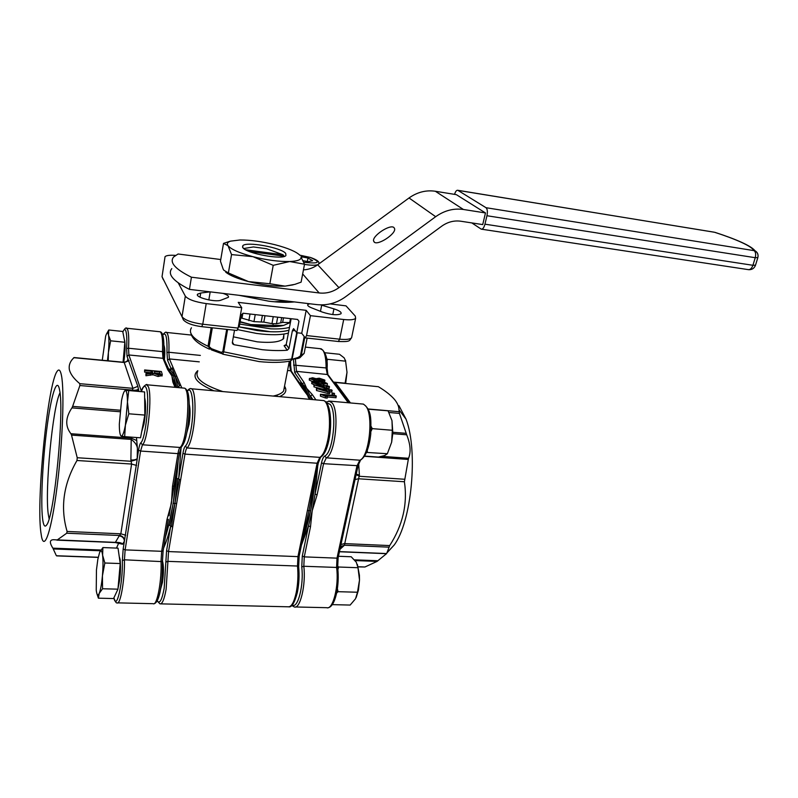 <?xml version="1.0" encoding="UTF-8"?>
<svg xmlns="http://www.w3.org/2000/svg" width="798" height="798" viewBox="0 0 798 798"><rect width="100%" height="100%" fill="white"/><g stroke="black" fill="none" stroke-linecap="round" stroke-linejoin="round"><path stroke-width="1.2" d="M238.991 295.3L268.786 301.195C278.881 302.372 287.41 302.612 294.382 301.923M283.869 334.871L283.689 338.492C280.268 342.003 271.44 343.12 257.195 341.833L233.355 336.816M160.588 589.104L162.483 582.311C163.809 572.814 163.78 565.573 162.393 560.585M186.862 432.496L189.056 424.446C190.323 415.928 190.393 409.254 189.276 404.406M309.704 303.759L307.848 304.507C307.21 305.444 308.447 306.562 311.579 307.848L322.272 312.058C331.11 314.921 337.345 315.479 340.995 313.744C341.763 312.257 339.399 310.631 333.923 308.856L320.646 304.876M259.43 361.624C271.819 362.821 282.163 362.621 290.452 361.025L291.679 358.96L296.736 332.726L301.724 333.285L305.245 337.903L306.552 335.569L339.689 339.19L343.709 319.509C350.093 320.178 354.073 319.789 355.629 318.342L355.28 316.098L346.013 305.863L330.113 303.898M232.427 342.113L233.924 344.686L262.203 349.684C271.639 350.641 279.978 350.821 287.23 350.232L284.088 345.684L285.674 345.414M291.14 318.711L286.213 344.556L288.966 348.507L292.347 330.851L293.574 328.626L296.746 332.736L298.961 321.285L297.554 319.439M288.966 348.507L287.23 350.232M168.807 524.894L172.677 527.009L180.657 479.688L179.341 479.448L174.902 503.408L173.176 503.319L168.807 524.894L165.435 536.954C171.48 517.563 175.74 492.047 178.223 460.416L173.176 503.319M313.285 487.089L312.088 487.718L302.791 533.064L303.809 532.835L309.016 510.62L310.602 510.71L302.881 538.052C308.996 521.812 313.165 501.563 315.37 477.304L310.602 510.71M233.924 344.686L232.338 342.581L234.522 330.222M227.6 329.464L223.669 352.058L222.682 354.152L221.295 352.347L222.822 351.649L226.692 329.375M211.46 349.913L208.019 346.262L211.171 327.689M210.103 291.849L200.727 293.026L197.675 294.113C194.213 297.155 215.191 302.612 220.976 300.168L228.358 297.325C229.056 296.118 227.26 294.801 222.971 293.385M304.796 337.384L301.195 355.828L299.849 357.773L297.824 358.492M238.422 326.332L239.28 326.422L241.345 314.731L243.37 313.255L297.614 319.449L298.961 321.285M343.709 319.509L310.442 315.659L306.552 335.569M305.125 388.237L299.519 383L305.125 388.237L310.183 399.269L305.125 388.237L303.599 388.097L300.557 383.978L303.599 388.097L302.063 387.958L308.946 397.264L303.599 388.097L308.646 396.995M276.567 396.367L277.544 394.89M284.068 388.586L284.746 388.287M171.959 368.097L170.702 370.212L168.877 370.332L173.545 376.058L176.657 387.459L173.545 376.058L175.201 376.207L179.41 385.634L180.687 385.304L173.166 367.738L171.959 368.097L175.201 376.207L176.867 376.367M297.435 380.087L296.387 379.459L302.063 387.958M174.163 383.349L171.889 375.898L167.69 369.644L162.982 358.302L164.368 359.838C165.066 352.556 164.917 347.669 163.909 345.175M178.253 282.881L185.326 296.148C188.138 299.499 195.101 301.983 206.213 303.589L241.714 307.699L238.113 328.078L236.976 330.482L201.854 326.671M175.51 255.38C169.864 254.991 166.373 255.42 165.046 256.657L162.034 276.707L182.004 316.666L185.326 296.148M310.442 315.659L306.173 310.332L238.233 302.362L241.714 307.699M301.724 333.285L306.173 310.332M291.599 360.217L292.088 359.29L297.923 357.534L300.407 355.948L304.178 336.566M212.328 327.808L209.136 346.581L211.5 348.706L221.295 352.347M297.923 357.534L296.956 358.621L292.088 359.29L297.195 332.786M211.59 349.863L211.5 348.706M170.702 370.212L175.201 376.207L178.014 387.579M168.817 370.252L169.485 370.581M170.094 525.244L174.902 503.408L171.4 526.66M176.647 503.498L174.902 503.408L177.904 478.66L178.652 478.84L182.942 453.274C183.63 449.374 184.438 446.98 185.375 446.082C187.54 444.047 189.435 438.441 191.051 429.284C194.802 408.377 192.228 384.008 187.321 391.339M179.341 479.448L178.652 478.84L181.106 447.159M179.151 387.678L178.742 386.721L179.41 385.634M176.587 478.431L177.904 478.66M178.912 387.658L178.742 386.721L178.064 387.579M314.402 486.89L313.405 486.98L309.016 510.62L313.095 487.638M307.41 510.53L309.016 510.62L304.168 531.618M304.078 531.727L303.948 532.675M297.385 380.008L300.886 384.716M297.095 379.728L300.876 384.706M305.255 531.328L304.238 531.558M286.213 344.556L284.088 345.684M245.545 249.734L283.071 254.771L266.482 248.717L253.405 246.951L243.729 248.527M283.071 254.771L284.078 256.148M249.355 251.51L284.278 256.178M289.484 327.37C284.986 328.656 278.761 329.155 270.811 328.846L239.699 324.058M288.946 330.222C284.447 331.529 278.223 332.038 270.273 331.739L238.343 326.751L256.996 330.512C270.951 332.347 281.594 332.247 288.946 330.222M237.704 329.644L256.467 333.424C270.412 335.25 281.056 335.13 288.397 333.075M290.392 322.621L282.642 322.422L276.457 323.759L271.958 323.639L263.829 322.113L253.964 321.624L240.797 317.853M393.963 227.56C390.262 223.879 372.187 235.759 373.584 240.956L374.172 242.053C377.614 245.944 396.037 233.954 394.631 228.737L393.963 227.56M171.809 268.617C167.321 274.223 173.196 281.145 189.435 289.375L316.876 304.617C327.19 305.674 336.696 303.09 345.414 296.876L441.673 226.213C447.648 221.974 453.992 220.308 460.715 221.216L482.73 224.587L485.473 212.946L456.346 194.652L435.319 191.251L463.409 209.475L485.473 212.946M463.409 209.475C453.633 208.108 444.396 210.512 435.678 216.697L409.025 197.964C417.254 192.148 426.022 189.904 435.319 191.251M303.449 269.884C308.636 269.584 313.395 267.879 317.704 264.776L338.941 287.649L435.678 216.697M338.941 287.649C332.886 291.958 326.302 293.734 319.17 292.966L302.671 273.943M189.435 289.375L191.42 277.205L319.17 292.966M191.42 277.205C175.101 269.106 169.176 262.352 173.635 256.956L178.084 253.993L220.757 259.54M317.704 264.776L409.025 197.964M471.818 222.921L481.234 229.136C482.74 229.385 483.977 227.739 484.955 224.178L752.913 265.295L755.247 257.704L486.95 215.739C487.728 211.699 487.408 209.016 486.002 207.699L755.028 250.791C757.302 252.128 758.3 254.103 758.03 256.717M486.002 207.699L457.783 190.293C456.556 190.054 455.478 191.41 454.551 194.363M486.95 215.739L484.955 224.178M757.851 257.594L755.247 257.704C756.135 254.053 755.586 251.57 753.631 250.263C752.374 248.138 748.285 245.485 741.332 242.303C734.32 239.111 725.452 235.779 714.729 232.328L715.287 232.467M287.19 301.065L274.362 301.774M141.685 431.748L143.989 424.067C145.735 413.424 146.034 404.985 144.887 398.751L144.657 398.032M144.827 415.08L140.538 437.803L124.658 436.646L125.396 425.174L128.807 413.793L144.827 415.08L144.588 391.938L128.747 390.561L125.356 390.481L124.338 391.319M128.807 413.793L127.461 402.002L128.747 390.561M121.296 436.117C122.643 436.117 124.009 432.466 125.396 425.174L127.461 402.002C127.381 394.581 126.673 390.741 125.356 390.481C124.079 390.761 122.802 394.142 121.525 400.636L119.311 424.237C119.351 431.558 120.009 435.518 121.296 436.117L124.658 436.646M370.96 431.339L372.257 428.636L371.1 426.361M372.257 428.636L392.317 430.272L391.658 442.172L387.359 453.723L384.636 455.548L378.382 457.074L364.586 456.077M368.217 409.184L388.057 410.81L391.988 420.636L392.317 430.272M366.491 452.426L387.359 453.723M367.389 452.247L367.27 450.481M391.658 442.172L392.825 433.075L391.988 420.636M123.72 362.272C125.116 353.305 125.456 346.152 124.727 340.826L124.298 339.429M108.269 360.796L108.408 352.526L110.643 340.816L124.847 342.262L122.742 331.459L108.757 329.993L106.413 334.113M110.643 340.816L108.528 335.24L108.757 329.993M124.847 342.262L123.072 362.212M107.441 360.716L108.408 352.526C109.057 344.786 109.097 339.03 108.528 335.24C107.87 331.968 106.912 332.267 105.655 336.128L102.274 360.227M118.054 588.056C120.279 578.979 120.977 569.503 120.149 559.637L119.211 556.425M102.902 547.558L99.59 552.515L97.835 559.338L96.458 569.892L96.239 590.181C96.857 595.158 97.835 596.256 99.181 593.473L102.553 588.754L102.423 575.837L104.847 563.009L102.603 555.169L102.902 547.558L118.034 548.156L120.229 563.548L104.847 563.009M120.229 563.548L117.954 589.173L102.553 588.754M117.954 589.173L113.565 598.55L98.393 598.181L99.181 593.473C100.548 590.111 101.625 584.226 102.423 575.837C103.132 567.358 103.191 560.475 102.603 555.169C101.925 550.391 100.927 549.503 99.59 552.515M96.837 593.473L98.393 598.181M324.886 352.746L339.499 354.272L344.167 357.863L345.614 361.165L347 372.317L345.095 383.19L333.923 382.122M326.861 361.634L327.539 359.309L345.614 361.165M327.539 359.309L326.482 358.621M345.684 383.429L347 372.317L345.504 360.237M332.257 604.635L350.152 605.064L355.549 598.739L357.484 592.236L338.043 591.687L337.394 588.774M336.646 593.034L338.043 591.687M337.883 569.742L338.631 567.019L357.993 567.717L359.509 580.006L357.484 592.236M338.631 567.019L337.514 566.021M338.462 556.266L351.21 556.765L356.317 562.261L357.993 567.717M356.197 597.493L358.482 589.971L359.509 580.006L359.419 575.218L357.394 564.475M290.073 322.621L283.609 325.414L272.916 325.394L273.205 323.828M272.916 325.394L250.841 324.547L240.118 321.674M283.609 325.414C275.909 327.32 264.986 327.03 250.841 324.547L240.048 322.073M303.19 260.717L308.317 261.664L312.656 260.677L307.978 258.013L301.085 256.727M307.31 261.485L307.978 258.013M42.563 518.53C40.598 501.912 42.623 461.184 46.843 428.586C51.032 395.838 56.867 376.367 59.461 389.454L59.541 389.853C64.508 410.182 54.344 516.745 46.663 524.934C44.778 527.668 43.411 525.533 42.563 518.53M59.98 392.875C52.748 406.282 44.688 490.032 48.279 514.341L49.107 518.72M61.446 375.429C64.528 390.272 62.663 442.481 57.137 486.221C51.661 530.131 44.459 551.538 41.556 536.775L40.798 531.887C36.339 497.483 47.97 382.691 57.197 371.25C58.962 368.726 60.379 370.112 61.446 375.429M100.468 550.77L53.247 548.954L56.249 555.488M53.247 548.954L52.877 548.166C48.967 541.962 49.695 539.179 55.052 539.807L115.481 542.391C119.65 542.321 122.004 542.939 122.553 544.246L115.351 542.54M136.468 437.513L137.426 448.516C137.146 445.334 135.091 442.301 131.261 439.419L71.521 435.1L77.226 457.733L76.977 460.496C63.421 484.007 60.129 507.658 67.102 531.458L66.713 533.224L57.167 539.997M71.521 435.1L70.922 433.733C65.037 426.212 65.376 417.593 71.94 407.888L72.648 406.372L120.129 410.212M73.635 357.823L73.935 357.704C70.144 361.225 68.628 365.205 69.366 369.654C70.453 374.152 73.935 378.821 79.81 383.678L79.88 385.524L72.648 406.372M126.982 361.434L127.959 359.11L127.59 360.686M56.848 540.136L115.271 542.54L119.201 535.897C122.403 536.336 124.139 538.091 124.398 541.144L122.553 544.246M119.201 535.897L120.837 533.812L131.6 464.047L130.892 459.997C134.214 460.107 136.338 459.588 137.266 458.461L138.553 450.202C139.191 446.252 139.919 443.808 140.727 442.89C145.685 439.439 150.034 396.716 146.273 388.197C144.947 384.905 143.341 385.983 141.475 391.439L141.396 391.668M135.401 391.14L138.343 389.633L138.313 391.399M132.139 390.86L132.937 388.337L124.159 362.312L74.084 357.544M118.762 542.939L116.498 548.096M168.996 370.571L173.545 376.058M169.106 515.787L179.39 453.314M174.263 383.599L172.827 382.013L171.889 375.898L169.455 371.718M168.388 519.328L163.121 550.859L168.358 519.368L166.932 519.747L171.44 503.219L172.498 486.351L173.954 485.982L173.525 489.214M162.084 375.549L158.034 376.496L152.857 374.701L145.944 375.758L145.934 373.494L152.568 372.008L152.478 372.566M151.929 372.796L144.608 372.107L144.628 369.943L161.376 371.519L162.253 374.481L158.283 374.93L158.034 376.496M126.343 328.148L127.65 329.524C128.707 332.786 129.007 339.03 128.558 348.247L162.503 351.629L162.982 358.302L128.887 354.97L127.022 356.337L137.845 386.322L138.962 391.449M77.226 457.733L130.942 461.264L137.176 459.429L123.171 548.994L122.373 560.555C122.982 583.518 116.478 611.487 113.905 597.832M167.69 369.644L169.106 371.11M173.246 379.788L175.849 387.389M66.713 533.224L119.501 535.498C122.413 535.957 124.099 537.593 124.568 540.416M128.109 359.2L127.082 361.334L124.149 362.312M79.88 385.524L132.209 390.082C135.191 390.491 137.216 390.162 138.283 389.085M158.283 374.93L153.106 373.135L152.857 374.701M153.106 373.135L152.219 375.01M152.468 373.444L146.184 374.182L145.944 375.758M146.184 374.182L145.934 373.494M152.568 372.008L152.278 371.24L152.039 372.756M152.278 371.24L144.857 370.551L144.608 372.107M144.857 370.551L144.628 369.943M154.782 372.836L158.034 374.322L160.278 373.983L159.66 371.928L154.233 371.429L154.782 372.836M160.198 374.072L160.288 373.504M159.73 374.282L159.66 371.928M159.42 373.484L154.892 373.065M70.922 433.733L131.221 438.122L136.817 440.596M387.399 552.406L394.122 545.104C411.658 521.872 418.371 450.91 406.022 419.13L398.97 405.703M392.855 432.267L406.212 433.344L399.429 413.384L399 409.833C398.95 406.521 397.454 403.06 394.501 399.449C390.771 395.15 385.394 390.9 378.382 386.711L335.27 382.442L350.482 402.96M406.212 433.344L406.691 434.8C410.471 444.296 411.1 452.127 408.566 458.291L408.307 459.458L364.447 456.286M339.469 551.608L386.661 553.553L389.693 545.583C402.81 525.174 407.708 503.897 404.396 481.753L408.307 459.458M386.661 553.553L377.045 561.413L355.09 560.565M358.172 566.879L364.915 566.999L377.045 561.413M358.661 463.468L359.389 475.109L356.257 474.102M359.389 475.109L344.407 545.234L340.866 546.859M299.19 382.571L302.302 383.838L306.651 388.377L311.759 399.509M317.744 465.723L315.08 494.062L312.198 510.79L308.517 525.902L301.415 545.204M326.422 402.641L330.252 404.416C337.305 412.766 332.966 453.025 324.716 456.047C323.389 456.875 322.332 459.149 321.524 462.87L315.08 494.062L317.095 494.88L312.198 510.79L310.502 526.74L308.517 525.902L302.292 556.026L301.764 566.969C303.998 584.944 297.863 609.083 292.258 605.054M312.237 381.424L309.255 380.067L309.444 378.382M314.542 384.915L311.699 383.589L311.888 381.893M327.17 385.264L325.893 385.983M295.33 358.751L296.507 371.349L304.098 382.511L306.651 388.377L312.367 394.671L310.522 396.037L312.936 399.608M336.367 396.267L324.257 395.17L327.509 396.606L325.714 396.446L320.437 394.252L335.928 395.658L336.068 397.763L327.429 396.975M327.509 396.606L327.2 398.102L325.404 397.943L320.407 396.147L320.437 394.252M334.312 395.329L332.148 395.14L332.018 393.045L334.182 393.244L334.312 395.329M332.177 390.481L328.457 390.142L329.903 392.157L328.128 391.988L316.407 388.466L326.262 389.384L325.784 388.716L327.549 388.875L328.028 389.544L331.749 389.893L331.878 391.958L329.614 391.748M329.903 392.157L329.594 393.633L327.818 393.474L316.507 390.511L316.407 388.466M329.554 386.87L325.853 386.521L327.28 388.506L325.524 388.347L313.893 384.855L323.679 385.773L323.21 385.115L329.135 386.292L329.255 388.337L327.01 388.127M322.043 388.995L313.983 386.88L313.893 384.855M339.908 549.433L356.247 473.982M332.038 380.167L331.509 379.449M304.098 382.511L302.302 383.838L294.741 372.646L293.405 359.13M404.576 479.259L359.409 476.286L356.137 474.65M388.945 547.159L344.407 545.234L341.335 546.361L340.297 547.797M325.714 396.446L325.404 397.943M320.716 394.641L320.407 396.147M334.621 393.853L332.447 393.653L332.148 395.14M332.447 393.653L332.018 393.045M328.128 391.988L327.818 393.474M316.806 389.025L316.507 390.511M325.784 388.716L325.664 389.324M327.699 391.399L326.681 389.973L319.828 389.344L327.699 391.399M326.462 391.07L326.681 389.973M325.524 388.347L325.325 389.294M314.282 385.404L313.983 386.88M323.21 385.115L323.09 385.723M325.105 387.768L324.098 386.362L317.285 385.723L325.105 387.768M323.878 387.449L324.098 386.362M311.998 382.122L312.866 381.254L318.651 381.384C322.362 381.564 325.265 382.292 327.36 383.589L320.756 384.347C317.006 384.167 314.083 383.429 311.998 382.122L311.699 383.589M325.793 383.419L319.05 381.953L313.544 382.033L320.337 383.758L325.724 383.778M320.756 384.347L320.527 385.474M323.1 383.978L318.761 383.419L319.05 381.953M318.761 383.419L315.978 383.2M314.282 380.227L309.544 378.611L312.587 377.733L316.048 378.681L319.26 378.182L324.806 380.067L324.876 380.656L321.305 381.095L316.876 379.848L314.282 380.227L314.103 381.145M309.544 378.611L309.255 380.067M315.739 379.2L311.08 378.531L313.833 379.649L315.679 379.529M323.26 379.918L319.669 378.751L317.265 379.03L320.886 380.526L323.18 380.357M321.305 381.095L321.195 381.663M316.876 379.848L316.606 381.215M312.746 379.479L312.986 378.302M321.394 380.566L319.38 380.197L319.669 378.751M319.38 380.197L318.881 380.157M242.851 247.659C246.293 253.525 282.921 260.188 285.913 255.54L285.714 253.425C281.504 247.56 246.113 241.176 242.792 245.734L242.851 247.659M304.527 264.218L301.105 282.143L294.951 284.337L285.086 286.133L269.844 283.739L248.497 281.594L228.388 272.966L223.819 270.223L223.151 269.096L220.467 261.265L223.5 243.39L228.009 245.664L231.55 254.582L252.926 256.667L273.215 265.335L289.694 261.525L304.527 264.218L301.055 257.156C301.405 259.719 297.614 261.175 289.694 261.525C279.041 261.724 266.791 260.098 252.926 256.667C239.44 253.046 231.131 249.385 228.009 245.664C226.642 243.669 227.49 242.163 230.552 241.146L240.018 239.979C250.572 239.969 262.323 241.585 275.28 244.796C288.018 248.158 296.267 251.669 300.028 255.35M227.929 241.934L223.5 243.39M269.844 283.739L273.215 265.335M228.388 272.966L231.55 254.582M293.155 284.836L285.086 286.133C274.462 286.542 262.273 285.026 248.497 281.594C237.684 278.702 230.103 275.579 225.744 272.218M320.726 457.154L319.838 457.374C323.03 455.379 325.654 449.733 327.699 440.416C331.399 423.459 329.075 401.943 323.609 400.566L322.113 400.426M160.787 603.867L287.988 606.789C291.24 607.278 293.973 602.62 296.178 592.794C297.913 583.946 298.342 575.019 297.494 566.031L167.919 561.363L166.134 589.213C164.268 599.448 162.213 604.325 159.959 603.847L157.176 600.924M190.722 388.636L191.54 388.786C195.34 390.042 196.278 412.376 193.126 430.112C191.4 439.858 189.375 445.803 187.061 447.947L185.375 446.082M157.246 600.794C159.61 604.325 161.924 600.166 164.169 588.306L166.583 550.7L170.702 526.141C168.428 535.348 166.064 542.63 163.6 548.007M284.537 386.162C287.32 390.521 285.634 394.013 279.48 396.626M273.195 396.067C278.502 394.94 281.983 393.244 283.619 390.97L284.387 386.94M197.665 371.449C194.522 378.152 202.921 384.865 222.842 391.579M219.041 352.277L218.353 351.988M208.827 299.948L210.183 291.859M222.822 351.649L260.407 359.369C272.986 360.586 283.41 360.447 291.679 358.96L290.562 361.005M295.14 330.562L292.347 330.851M312.088 487.718L317.115 463.229L184.966 454.112L180.657 479.688M172.677 527.009L168.538 551.578L297.953 556.625L302.791 533.064M191.45 327.788C187.939 333.165 193.455 339.32 208.019 346.262L209.136 346.581M300.407 355.948L304.138 353.384L305.065 348.646M320.467 311.35L321.684 305.175M305.425 337.913L338.312 341.484L339.689 339.19C346.053 339.798 350.013 339.34 351.589 337.813L351.868 336.477M213.864 390.781C196.498 383.24 191.141 376.546 197.794 370.671M296.387 379.459L290.572 370.771L287.559 370.471M199.281 361.853L169.395 358.93L173.166 367.738M180.687 385.304L181.814 387.918M309.664 399.319L307.948 396.746M165.904 332.327L166.493 332.437C168.488 334.143 169.286 340.756 168.887 352.267L200.358 355.409M288.756 364.217L289.544 364.297L289.554 361.195M168.218 369.075L171.291 369.115L167.56 360.277L166.972 352.497C167.311 337.295 165.894 331.489 162.722 335.07M182.942 453.274L184.966 454.112C185.555 450.77 186.253 448.715 187.061 447.947L319.838 457.374L317.115 463.229L318.352 462.77M288.926 606.869C291.898 607.318 294.711 602.49 297.375 592.395C299.07 583.827 299.489 575.178 298.632 566.47L297.494 566.031L297.953 556.625L299.19 556.046M166.583 550.7L168.538 551.578L167.919 561.363L165.844 562.111M291.779 371.788L290.572 370.771L289.544 364.297L290.622 364.636L290.612 360.995M166.972 352.497L168.887 352.267L169.395 358.93L167.56 360.277M206.213 303.589L202.762 324.217L238.113 328.078M182.004 316.666C184.777 320.158 191.7 322.671 202.762 324.217L201.724 326.661C192.557 325.464 186.433 323.2 183.35 319.838L182.004 316.666M164.877 257.774L162.034 276.707L163.281 279.629M332.776 314.572L333.923 308.856M200.039 297.215L200.727 293.026M297.075 332.776L292.048 358.791L297.065 332.776M290.572 364.806L291.26 371.02L297.085 379.718M303.998 532.635L299.14 556.256L298.661 566.74M293.365 302.023L293.953 301.873M289.704 322.621L290.462 318.631M283.509 317.833L282.642 322.422M277.684 317.175L276.457 323.759M280.736 322.582L281.674 317.624M271.958 323.639L273.255 316.666M264.996 315.729L263.829 322.113M255.23 314.611L253.964 321.624M261.245 321.823L262.412 315.429M242.871 313.265L241.994 318.222M248.836 320.666L250.033 314.013M713.951 232.148L457.942 190.373M755.516 265.155L752.913 265.295C751.736 268.487 750.12 269.924 748.065 269.594L481.703 229.216M303.839 262.293C319.26 263.939 321.444 262.333 310.382 257.475L299.868 255.18L310.482 257.465C317.175 259.839 319.938 262.023 318.751 264.008M318.821 263.031L318.851 263.939M317.873 264.647C315.32 265.505 310.861 265.415 304.497 264.377M56.518 555.747L98.244 557.273M130.892 459.997L131.221 438.122M137.426 448.516L137.176 459.429M136.588 465.443L131.6 464.047L76.977 460.496M67.102 531.458L120.837 533.812L125.715 535.219M129.067 360.616L124.408 362.511L73.935 357.704M79.81 383.678L132.937 388.337L137.845 386.322M146.473 384.696L148.348 386.681C152.388 395.698 147.76 441.164 142.443 444.785L180.009 447.449C187.001 443.279 191.041 389.733 184.518 388.157L183.5 388.067M172.498 486.351L177.944 453.623C178.533 450.272 179.211 448.217 180.009 447.449L181.056 447.189C188.717 441.643 193.266 390.591 184.518 388.157L147.161 384.826C147.44 383.19 141.974 386.88 141.645 390.801L141.475 391.439M127.022 356.337L126.643 348.487C127.072 339.818 126.792 333.943 125.815 330.861C125.027 328.806 124.039 329.185 122.852 331.998M185.894 389.983C192.268 390.441 188.587 441.763 181.844 445.833M163.101 550.889L162.403 561.642L124.438 559.797C124.957 579.168 120.348 605.622 117.037 602.859C116.368 603.438 115.341 601.822 113.944 598.011M117.745 602.869L153.166 603.687C157.026 606.44 161.934 580.286 161.036 561.114L161.675 551.308L163.121 550.859L162.413 561.982C163.201 578.959 159.121 602.42 155.52 602.091M170.942 373.913L163.889 358.691L163.799 352.038L162.503 351.629C162.922 340.098 162.154 333.474 160.208 331.778L159.5 331.699M122.832 331.908C124.668 328.477 126.004 327.26 126.842 328.247L160.208 331.778C163.081 332.397 164.278 339.16 163.799 352.038L164.129 359.27M179.44 453.035L177.944 453.623L140.578 451.05L125.126 549.882L124.438 559.797L122.373 560.555M123.171 548.994L125.126 549.882L161.675 551.308L166.932 519.747M140.727 442.89L142.443 444.785L140.578 451.05L138.553 450.202M126.643 348.487L128.558 348.247L128.887 354.97L141.455 391.399M175.021 387.309L172.827 382.013M141.436 391.349L140.348 391.569M173.954 485.982L179.41 453.284L181.455 446.85M150.493 373.753L150.253 375.319M119.969 411.748L71.94 407.888M52.877 548.166L100.947 550.022M399.429 413.384L388.945 412.476M344.058 545.603L339.968 549.303M358.132 566.75L364.915 566.999M340.985 544.575L344.337 543.598L389.693 545.583M404.396 481.753L358.432 478.77L355.07 479.558M368.117 408.975L398.93 411.678M378.382 386.711L335.27 382.442M295.45 606.969L326.641 607.687C332.966 610.34 339.18 585.642 336.586 567.438L303.809 566.261C306.103 584.645 300.118 609.612 294.233 606.939L291.809 605.512M328.856 400.965L332.187 402.98C339.729 411.828 335.11 454.67 326.302 457.833L359.828 460.207C369.225 457.134 373.833 414.761 365.713 405.953L363.399 404.107L361.783 403.968M293.524 365.095L326.083 367.938C326.123 359.23 325.025 353.275 322.791 350.073L320.048 348.666M324.716 456.047L326.302 457.833L323.559 463.678L317.095 494.88M310.502 526.74L304.267 556.874L337.005 558.151L356.935 465.982L359.828 460.207L360.606 460.047M356.177 474.401L358.073 465.723L323.559 463.678L321.524 462.87M302.292 556.026L304.267 556.874L303.809 566.261L301.764 566.969M337.704 568.106L336.586 567.438L337.005 558.151L338.172 557.603M348.267 402.761L327.27 374.352L326.083 367.938L327.11 368.257L327.898 374.571L296.507 371.349L294.741 372.646M312.367 394.671L315.908 399.878M327.04 368.437L327.11 368.257C327.779 358.801 325.803 352.307 321.185 348.786L305.365 347.11M325.893 402.032L330.043 401.135L363.399 404.107C372.307 410.481 370.831 420.795 370.761 434.012C369.235 447.818 365.833 456.506 360.546 460.077L358.103 465.553M328.397 375.25L348.796 402.81M354.452 559.837L377.973 560.745M381.893 456.346L408.566 458.291M406.691 434.8L392.786 433.683M187.211 391.08C188.887 388.865 190.333 388.097 191.54 388.786L323.609 400.566C330.761 402.541 332.347 423.529 328.906 440.167C326.981 449.284 324.217 454.97 320.606 457.224L318.312 462.96L313.275 487.508M284.387 386.97L289.335 361.235M307.699 305.265L307.848 304.507M259.29 361.614L222.881 354.212M209.465 349.175C198.423 344.207 192.248 338.99 190.941 333.514M307.13 338.103L304.138 353.384L299.849 357.773L297.105 358.611M162.662 334.901C164.757 332.427 166.034 331.599 166.493 332.437L191.43 335.07M338.502 341.504C351.439 341.973 348.916 340.566 351.589 337.813L355.629 318.342M197.505 295.14L197.675 294.113M221.605 353.574L211.52 349.923M313.155 487.598L312.477 491.608L313.225 487.528M310.242 399.369L307.998 395.818M232.328 342.99L233.066 344.267M284.028 334.033L283.061 339.14M374.452 242.253L373.584 240.956M457.783 190.293L714.888 232.328C725.661 235.809 734.609 239.161 741.731 242.383C748.714 245.565 753.142 248.368 755.028 250.791C757.601 252.457 758.529 254.781 757.801 257.754L755.467 265.325C754.24 268.367 751.975 269.824 748.674 269.684M358.482 589.971L357.793 591.128M98.214 557.403L56.628 555.887M162.413 561.662C162.812 579.139 160.159 602.969 153.815 603.757M162.253 374.481L162.004 376.048M406.022 419.13L399 409.833M394.122 545.104L387.579 552.076M300.567 382.95L299.4 382.841M341.384 546.381L340.636 547.059L340.816 545.403L338.123 557.802L337.664 567.847C339.848 584.814 335.34 607.627 327.679 607.757M348.906 402.82L333.454 381.943M327.409 384.077L327.11 385.534M324.876 380.656L324.587 382.102M386.581 553.692L339.439 551.747M242.542 247.161L242.792 245.734M301.055 257.156L301.694 257.684M230.552 241.146L226.642 242.323"/></g></svg>
